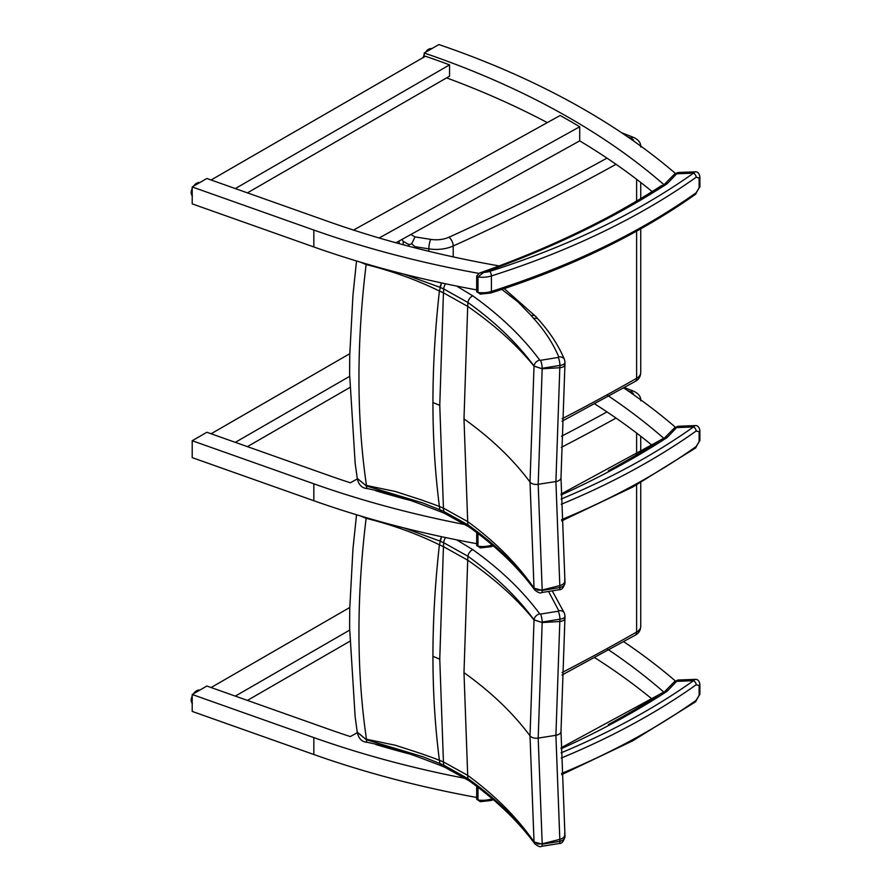 <?xml version="1.0" encoding="UTF-8"?>
<svg xmlns="http://www.w3.org/2000/svg" width="891" height="891" viewBox="0 0 891 891"><rect width="100%" height="100%" fill="white"/><g stroke="black" fill="none" stroke-linecap="round" stroke-linejoin="round"><path stroke-width="1.34" d="M465.77 778.489A735.754 424.784 180 0 1 313.832 737.592L192.211 694.501L192.211 711.419L313.832 754.51A735.754 424.784 0 0 0 476.685 797.456M192.211 694.501L206.868 686.037L329.525 729.506A735.754 424.784 0 0 0 350.33 736.579L357.258 732.736M623.733 641.709A735.754 424.784 180 0 1 675.345 680.936M393.588 748.796L392.552 749.376M376.292 744.286L375.835 744.542A735.754 424.784 0 0 0 410.796 754.298M594.731 657.681A735.754 424.784 180 0 1 652.145 699.134M663.851 692.14A735.754 424.784 0 0 0 662.414 690.893A735.754 424.784 0 0 0 606.882 648.681M608.297 724.572A826.224 477.019 180 0 0 661.679 693.064A735.754 424.784 180 0 1 661.98 693.332M349.773 607.484L211.1 687.54M235.313 696.116L349.606 630.137M349.751 641.331L247.42 700.404M696.161 700.304A3.453 2.183 54.6 0 1 695.47 701.863L699.88 694.111A3.453 1.994 180 0 1 699.123 695.359L696.161 700.304A698.221 403.111 180 0 1 561.597 773.421M480.238 801.677L477.977 799.973A1.726 1.002 180 0 1 476.685 799.004L480.227 801.677L490.774 800.541A3.453 1.359 72.4 0 0 491.398 798.993A18.299 10.569 180 0 1 477.977 799.973L477.977 787.31M699.123 685.491A3.453 1.994 0 0 0 699.88 684.243C699.19 680.702 697.586 679.087 695.058 679.388L693.476 680.713A3.453 2.183 54.6 0 1 696.161 684.789L699.123 685.491L699.123 695.359M664.831 691.527A3.453 2.45 44.4 0 1 664.942 691.405A3.453 2.45 44.4 0 1 667.404 690.993L677.928 680.022L674.409 681.738A3.453 2.45 44.4 0 1 676.882 681.337L693.476 680.713A694.768 401.117 180 0 1 561.141 752.817M396.907 496.009L395.938 496.543M594.731 403.913A735.754 424.784 180 0 1 652.145 445.355M476.685 543.688A735.754 424.784 0 0 1 313.832 500.731L192.211 457.64L192.211 440.722L313.832 483.813A735.754 424.784 180 0 0 465.77 524.721M192.211 440.722L206.868 432.269L329.525 475.727A735.754 424.784 0 0 0 350.33 482.799L357.258 478.957M623.733 387.93A735.754 424.784 180 0 1 675.345 427.168M376.292 490.518L375.835 490.774A735.754 424.784 0 0 0 410.796 500.53M663.851 438.361A735.754 424.784 0 0 0 662.414 437.113A735.754 424.784 0 0 0 606.882 394.913M608.297 470.793A826.224 477.019 180 0 0 661.679 439.296A735.754 424.784 180 0 1 661.98 439.564M349.773 353.705L211.1 433.772M235.313 442.348L349.606 376.358M349.751 387.552L247.42 446.636M499.127 265.93A735.754 424.784 180 0 1 496.755 265.507A735.754 424.784 180 0 1 375.835 237.006A735.754 424.784 180 0 1 350.33 229.032A735.754 424.784 180 0 1 329.525 221.959L206.868 178.49L192.211 186.954L313.832 230.045A735.754 424.784 0 0 0 478.768 273.37M476.685 289.909A735.754 424.784 180 0 1 313.832 246.963L192.211 203.872L192.211 186.954M675.345 173.4A735.754 424.784 0 0 0 438.862 44.55L424.216 53.015A735.754 424.784 180 0 1 560.161 112.667A735.754 424.784 180 0 1 579.707 123.949A735.754 424.784 180 0 1 662.414 183.346A735.754 424.784 180 0 1 663.851 184.593M353.527 230.067L560.161 115.485A735.754 424.784 180 0 1 579.707 126.767L579.707 140.867L395.938 242.775M579.707 126.767L379.143 237.986M652.145 191.587A735.754 424.784 0 0 0 579.707 140.867M661.98 185.785A735.754 424.784 0 0 0 661.679 185.517A826.224 477.019 0 0 1 608.297 217.025M547.308 122.613A735.754 424.784 0 0 0 446.591 77.873M424.216 56.957L424.216 53.015M247.42 192.868L449.565 76.158L449.565 64.876A735.754 424.784 0 0 0 425.441 56.244L211.1 179.993M449.565 64.876L235.313 188.569M548.544 591.446L558.78 610.714A6.215 4.934 -22.8 0 1 564.515 613.376A6.215 4.934 -22.8 0 1 564.571 613.531M558.78 610.714L558.289 611.204A6.215 1.37 80.8 0 1 559.96 619.167C563.814 618.632 565.429 617.374 564.805 615.391M558.289 611.204L540.536 614.088A6.215 1.37 80.8 0 1 542.207 622.052L559.96 619.167A2759.382 1795.309 66.7 0 1 559.815 621.506L555.906 735.309A6.905 3.987 0 0 0 560.996 731.455L565.005 616.294L564.515 613.387L552.242 590.844M540.536 614.088L539.723 613.854A6.215 4.667 143.6 0 0 534.032 619.813L542.173 622.542L559.815 621.506C563.658 620.971 565.273 619.713 564.649 617.741M403.935 527.906L439.831 541.06A236.104 136.947 179.9 0 1 443.685 542.708L467.942 556.274C495.062 575.686 517.092 596.859 534.032 619.813L530.011 735.821L534.032 841.917C517.092 819.052 495.062 797.946 467.942 778.6L443.685 765.157A236.104 135.688 0.1 0 0 439.831 763.52L422.668 756.682L366.446 739.753L357.235 732.324C358.683 738.684 362.024 742.014 367.27 742.314A6.215 1.693 -78.5 0 1 366.446 739.753L357.246 732.124M439.831 541.06L441.557 536.694L439.408 544.802C435.109 583.148 432.948 620.314 432.937 656.322C432.948 692.296 435.109 726.956 439.408 760.279L439.831 763.52L441.312 765.792L419.884 757.617C395.816 748.707 382.774 745.6 367.27 742.314M469.189 780.839A6.215 3.943 -54.5 0 1 469.134 780.794A6.215 3.943 -54.5 0 1 467.942 778.6A2617.725 1308.601 -126.3 0 0 467.697 775.382L463.988 672.66L467.697 560.161A2617.725 1703.135 -113.3 0 0 467.942 556.274A6.215 3.943 125.5 0 1 472.731 549.591L456.593 539.823M445.545 537.551A6.215 3.052 113.4 0 0 443.685 542.708A2584.067 1681.239 66.7 0 1 443.44 546.595L439.764 659.173L443.44 761.916A2584.067 1291.783 53.7 0 1 443.685 765.157A6.215 3.052 -66.6 0 0 444.91 767.318L441.312 765.792M534.856 843.866A6.215 4.667 -36.4 0 1 534.723 843.699A6.215 4.667 -36.4 0 1 534.032 841.917L542.207 844.2L538.186 738.104L542.173 622.542L534.021 619.936C516.914 598.875 494.806 578.95 467.697 560.161L443.44 546.595A238.788 118.603 -173.9 0 0 439.408 544.802C416.799 533.72 392.374 524.888 366.134 518.317L360.465 515.945M444.965 767.34A6.215 3.052 -66.6 0 1 444.91 767.318L469.134 780.794C496.142 800.096 518.005 821.068 534.723 843.688C537.986 846.394 540.258 847.285 541.528 846.361A6.215 1.37 -99.2 0 0 541.528 846.361A6.215 1.37 -99.2 0 0 542.207 844.2L559.96 841.327A6.215 1.37 -99.2 0 1 559.292 843.476A6.215 1.37 -99.2 0 0 559.292 843.476C561.742 843.777 563.635 841.427 564.994 836.449L560.996 731.455A6.905 3.987 0 0 0 560.996 731.333M564.805 835.58C565.429 838.275 563.814 840.191 559.96 841.327A2759.382 1379.424 53.7 0 0 559.815 839.378L542.173 843.799L538.019 844.011L534.021 841.817C516.914 817.337 494.806 795.184 467.697 775.382L443.44 761.916A238.788 154.767 -6.9 0 0 439.408 760.279L439.408 760.268A238.788 154.767 -6.9 0 0 438.684 759.99A238.799 154.767 -6.9 0 0 428.125 756.114A138.484 89.757 173.1 0 1 422.412 754.02L395.448 745.277L366.468 739.252C356.556 671.524 356.445 597.883 366.123 518.317A102.231 85.425 156.7 0 0 366.168 517.86L369.019 518.451M463.988 672.66C491.019 691.962 513.038 713.012 530.011 735.821A6.905 3.987 0 0 0 538.186 738.104L555.906 735.309L559.815 839.378C563.658 838.242 565.273 836.315 564.649 833.62M366.179 517.626A6.215 1.749 101.1 0 0 366.168 517.86L361.713 516.312M401.952 239.434L403.2 241.35L408.846 244.613L411.675 243.833L414.972 246.662L428.861 248.856A6.905 1.481 -81 0 1 430.676 239.367L415.028 236.895L411.675 243.833M501.811 289.408L517.994 301.904L531.181 315.548A144.732 83.565 0 0 0 533.72 318.488C544.769 330.706 553.122 343.525 558.78 356.946A6.215 4.934 -22.8 0 1 564.515 359.608A6.215 4.934 -22.8 0 1 564.571 359.764M558.78 356.946L558.289 357.436A6.215 1.37 80.8 0 1 559.96 365.399C563.814 364.865 565.429 363.595 564.805 361.612M558.289 357.436L540.536 360.309A6.215 1.37 80.8 0 1 542.207 368.284L559.96 365.399A2759.382 1795.309 66.7 0 1 559.815 367.727L555.906 481.541A6.905 3.987 0 0 0 560.996 477.676L565.005 362.526L564.515 359.608C558.557 345.496 549.825 332.087 538.32 319.39A6.215 4.5 -42.2 0 1 538.353 319.412M540.536 360.309L539.723 360.087A6.215 4.667 143.6 0 0 534.032 366.045L542.173 368.763L559.815 367.727C563.658 367.203 565.273 365.945 564.649 363.962M403.935 274.127L439.831 287.281A236.104 136.947 179.9 0 1 443.685 288.929L467.942 302.506C495.062 321.907 517.092 343.091 534.032 366.045L530.011 482.053L534.032 588.149C517.092 565.284 495.062 544.167 467.942 524.832L443.685 511.378A236.104 135.688 0.1 0 0 439.831 509.752L422.668 502.914L366.446 485.985L357.235 478.434M439.831 287.281L441.557 282.926L439.408 291.034C435.109 329.38 432.948 366.546 432.937 402.543C432.948 438.528 435.109 473.177 439.408 506.5L439.831 509.752L441.323 512.024L419.884 503.838C395.816 494.939 382.774 491.832 367.27 488.546A6.215 1.693 -78.5 0 1 366.446 485.985L357.246 478.344M469.189 527.06A6.215 3.943 -54.5 0 1 469.134 527.026A6.215 3.943 -54.5 0 1 467.942 524.832A2617.725 1308.601 -126.3 0 0 467.697 521.603L463.988 418.893L467.697 306.381A2617.725 1703.135 -113.3 0 0 467.942 302.506A6.215 3.943 125.5 0 1 472.731 295.823L456.593 286.056M445.545 283.772A6.215 3.052 113.4 0 0 443.685 288.929A2584.067 1681.239 66.7 0 1 443.44 292.827L439.764 405.405L443.44 508.148A2584.067 1291.783 53.7 0 1 443.685 511.378A6.215 3.052 -66.6 0 0 444.91 513.55L441.312 512.013M534.856 590.087A6.215 4.667 -36.4 0 1 534.723 589.92A6.215 4.667 -36.4 0 1 534.032 588.149L542.207 590.432L538.186 484.325L542.173 368.763L534.021 366.156C516.914 345.107 494.806 325.182 467.697 306.381L443.44 292.827A238.788 118.603 -173.9 0 0 439.408 291.034C416.799 279.941 392.374 271.109 366.134 264.549A102.231 85.425 156.7 0 0 366.168 264.092L369.019 264.683M444.965 513.572A6.215 3.052 -66.6 0 1 444.91 513.55L469.134 527.026C496.142 546.328 518.005 567.289 534.723 589.92C537.986 592.626 540.258 593.517 541.528 592.582A6.215 1.37 -99.2 0 0 541.528 592.593A6.215 1.37 -99.2 0 0 542.207 590.432L559.96 587.548A6.215 1.37 -99.2 0 1 559.292 589.708A6.215 1.37 -99.2 0 0 559.292 589.708C561.742 589.998 563.635 587.659 564.994 582.681L560.996 477.676A6.905 3.987 0 0 0 560.996 477.565M564.805 581.801C565.429 584.496 563.814 586.412 559.96 587.548A2759.382 1379.424 53.7 0 0 559.815 585.599L542.173 590.031L538.019 590.232L534.021 588.049C516.914 563.558 494.806 541.416 467.697 521.603L443.44 508.148A238.788 154.767 -6.9 0 0 439.408 506.5A238.788 154.767 -6.9 0 0 438.684 506.222A238.799 154.767 -6.9 0 0 428.125 502.335A138.484 89.757 173.1 0 1 422.412 500.252L395.448 491.509L366.468 485.472C356.556 417.756 356.445 344.104 366.123 264.538L360.465 262.166M463.988 418.893C491.019 438.194 513.038 459.244 530.011 482.053A6.905 3.987 0 0 0 538.186 484.325L555.906 481.541L559.815 585.599C563.658 584.463 565.273 582.547 564.649 579.841M366.179 263.859A6.215 1.749 101.1 0 0 366.168 264.092L361.713 262.533M696.161 446.525A3.453 2.183 54.6 0 1 695.47 448.084L699.88 440.343A3.453 1.994 180 0 1 699.123 441.591L696.161 446.525A698.221 403.111 180 0 1 561.597 519.642M480.238 547.898L477.977 546.194A1.726 1.002 180 0 1 476.685 545.236L480.227 547.898L490.774 546.773A3.453 1.359 72.4 0 0 491.398 545.225A18.299 10.569 180 0 1 477.977 546.194L477.977 533.531M699.123 431.723A3.453 1.994 0 0 0 699.88 430.476C699.19 426.934 697.586 425.308 695.058 425.608L693.476 426.945A3.453 2.183 54.6 0 1 696.161 431.021L699.123 431.723L699.123 441.591M664.831 437.748A3.453 2.45 44.4 0 1 664.942 437.626A3.453 2.45 44.4 0 1 667.404 437.225L677.928 426.254L674.409 427.97A3.453 2.45 44.4 0 1 676.882 427.569L693.476 426.945A694.768 401.117 180 0 1 561.141 499.049M696.161 192.757A3.453 2.183 54.6 0 1 695.47 194.316L699.88 186.575A3.453 1.994 180 0 1 699.123 187.823L696.161 192.757A698.221 403.111 180 0 1 491.398 291.446A3.453 1.359 72.4 0 1 490.774 292.994C569.928 267.723 638.156 234.834 695.47 194.316M480.238 294.13L477.977 292.426A1.726 1.002 180 0 1 476.685 291.457L480.227 294.13L490.774 292.994M699.123 177.944A3.453 1.994 0 0 0 699.88 176.696C699.19 173.155 697.586 171.54 695.058 171.84L693.476 173.166A3.453 2.183 54.6 0 1 696.161 177.253L699.123 177.944L699.123 187.823M476.685 291.457L476.685 275.954A1.726 1.002 0 0 0 476.685 275.954A1.726 1.002 0 0 0 477.977 276.912L483.746 272.412L479.503 273.08C548.778 248.589 610.491 218.919 664.664 184.069A3.453 2.105 57.2 0 1 666.535 184.147A6.905 3.987 0 0 0 667.404 183.457L677.928 172.486L674.409 174.191A3.453 2.45 44.4 0 1 676.882 173.79L693.476 173.166A694.768 401.117 180 0 1 489.727 271.376A14.846 8.565 180 0 1 483.746 272.412A832.272 480.505 0 0 0 666.535 184.147M195.374 184.214L196.232 183.368L197.457 183.925L196.376 183.379A7.774 4.488 120 0 0 195.853 183.746L196.577 184.437M195.82 183.735A7.496 4.321 120 0 1 196.165 183.501L197.39 183.958M195.853 183.746L196.8 184.303M194.728 185.495L194.171 185.339A7.774 4.488 120 0 0 193.715 185.918L193.614 186.141M194.695 184.704A7.496 4.321 120 0 1 195.073 184.348L195.252 184.248A7.774 4.488 120 0 0 194.739 184.727L195.174 185.239M192.211 189.505L191.788 189.505A7.774 4.488 120 0 0 191.565 190.195L192.211 190.719M192.211 191.209L191.376 190.986A7.774 4.488 120 0 0 191.264 191.654L191.264 191.431A7.496 4.321 120 0 1 191.342 190.964M192.211 192.723L191.197 192.389A7.496 4.321 120 0 0 191.197 192.59M191.298 193.113L191.197 193.013A7.774 4.488 120 0 1 191.197 192.389L192.211 192.979M192.211 193.993L191.264 193.681A7.774 4.488 120 0 0 191.376 194.227L192.211 194.706M191.331 193.481L192.211 194.227M192.211 194.94L191.565 194.784A7.774 4.488 120 0 0 191.788 195.229L191.754 194.884M191.61 194.394L192.211 195.162M199.617 182.677L198.938 182.577M198.348 182.622L198.637 182.477A7.774 4.488 120 0 0 198.125 182.577L198.76 183.178M197.267 182.922L197.524 182.778A7.774 4.488 120 0 0 197 183.023L197.791 183.735M195.374 691.75L196.232 690.915L197.457 691.472L196.376 690.926A7.774 4.488 120 0 0 195.853 691.293L196.577 691.973M195.82 691.282A7.496 4.321 120 0 1 196.165 691.048L197.39 691.505M195.853 691.293L196.8 691.85M194.728 693.042L194.171 692.886A7.774 4.488 120 0 0 193.715 693.465L193.614 693.688M194.695 692.251A7.496 4.321 120 0 1 195.073 691.895L195.252 691.795A7.774 4.488 120 0 0 194.739 692.274L195.174 692.786M192.211 697.052L191.788 697.052A7.774 4.488 120 0 0 191.565 697.742L192.211 698.254M192.211 698.756L191.376 698.522A7.774 4.488 120 0 0 191.264 699.201L191.264 698.967A7.496 4.321 120 0 1 191.342 698.511M192.211 700.27L191.197 699.936A7.496 4.321 120 0 0 191.197 700.137M191.298 700.649L191.197 700.56A7.774 4.488 120 0 1 191.197 699.936L192.211 700.526M192.211 701.529L191.264 701.228A7.774 4.488 120 0 0 191.376 701.763L192.211 702.253L191.22 700.972M191.331 701.017L192.211 701.774M192.211 702.487L191.565 702.331A7.774 4.488 120 0 0 191.788 702.776L191.754 702.431M191.61 701.941L192.211 702.709M199.617 690.224L198.938 690.124M198.348 690.169L198.637 690.024A7.774 4.488 120 0 0 198.125 690.124L198.76 690.714M197.267 690.469L197.524 690.325A7.774 4.488 120 0 0 197 690.57L197.791 691.282M197.724 437.592L198.816 436.98M197.034 437.938A7.496 4.321 120 0 1 197.379 437.704L197.59 437.581A7.774 4.488 120 0 0 197.201 437.849M429.395 50.019L428.382 49.439A7.774 4.488 120 0 0 427.847 49.807A7.496 4.321 120 0 1 428.17 49.562L429.384 48.827L430.52 49.361M428.805 50.364L427.713 49.874L428.582 50.486M426.733 51.555L426.176 51.4A7.774 4.488 120 0 0 425.709 51.979L425.642 52.179M426.689 50.765A7.496 4.321 120 0 1 427.067 50.408L427.246 50.297A7.774 4.488 120 0 0 426.733 50.787L427.179 51.299M424.216 55.565L423.782 55.565A7.774 4.488 120 0 0 423.559 56.256L424.216 56.768M423.949 57.113L423.37 57.035A7.774 4.488 120 0 0 423.292 57.492L423.258 57.703M431.612 48.738L430.91 48.671M430.342 48.682L430.643 48.537A7.774 4.488 120 0 0 430.13 48.637L430.754 49.228M429.273 48.972L429.529 48.838A7.774 4.488 120 0 0 428.994 49.083L429.785 49.785M313.832 754.51L313.832 737.592M492.2 798.737A698.221 403.111 180 0 1 491.398 798.993L491.398 798.046M561.23 758.063A698.221 403.111 0 0 0 696.161 684.789M561.085 747.805L664.664 691.616A3.453 2.105 57.2 0 1 666.535 691.694A6.905 3.987 0 0 0 667.404 690.993M561.096 748.774A832.272 480.505 0 0 0 666.535 691.694M313.832 500.731L313.832 483.813M313.832 230.045L313.832 246.963M627.654 390.603A318.12 183.669 180 0 1 630.917 391.929A6.905 3.987 180 0 1 633.802 394.88M624.402 387.563L633.546 391.171A6.905 3.263 112.3 0 0 630.917 391.929M606.983 411.909A2164.172 1249.472 180 0 1 561.542 436.256M561.285 447.393A2171.077 1253.459 0 0 0 616.026 418.068M403.2 498.526L403.2 497.969M640.729 626.395A13.811 7.974 180 0 1 636.62 632.064A6.905 3.965 60.3 0 1 635.183 635.227C638.669 633.49 640.518 630.55 640.729 626.395L640.729 482.632M636.62 484.927L636.62 632.064A2171.077 1253.459 180 0 1 562.087 672.56M636.62 454.811L636.62 433.059M539.723 613.854C522.505 590.622 500.174 569.204 472.731 549.591M439.764 659.173A238.187 137.515 0 0 0 432.937 656.322M627.654 136.835A318.12 183.669 180 0 1 630.917 138.15A6.905 3.987 180 0 1 633.802 141.112M621.606 132.737L633.546 137.403A6.905 3.263 112.3 0 0 630.917 138.15M415.028 236.895L410.862 234.489M606.983 158.13A2164.172 1249.472 180 0 1 448.941 237.229A20.716 11.962 180 0 1 430.676 239.367M428.861 251.295L428.861 248.856A27.632 15.949 0 0 0 453.207 246.005A6.905 3.486 -114.4 0 0 448.941 237.229M453.207 256.898L453.207 246.005A2171.077 1253.459 0 0 0 616.026 164.3M414.972 247.832L414.972 246.662M408.846 246.25L408.846 244.613M403.2 244.747L403.2 241.35M640.729 372.616A13.811 7.974 180 0 1 636.62 378.296A6.905 3.965 60.3 0 1 635.183 381.459C638.669 379.722 640.518 376.77 640.729 372.616L640.729 228.853M636.62 231.148L636.62 378.296A2171.077 1253.459 180 0 1 562.087 418.781M636.62 201.043L636.62 179.291M531.181 315.548A6.215 4.589 -39.4 0 1 535.992 316.684A6.215 4.589 -39.4 0 1 536.003 316.706L504.206 288.617M533.72 318.488A6.215 4.5 -42.2 0 1 538.32 319.39L535.992 316.684M539.723 360.087C522.505 336.854 500.174 315.436 472.731 295.823M439.764 405.405A238.187 137.515 0 0 0 432.937 402.543M492.2 544.969A698.221 403.111 180 0 1 491.398 545.225L491.398 544.278M561.23 504.295A698.221 403.111 0 0 0 696.161 431.021M561.085 494.037L664.664 437.837A3.453 2.105 57.2 0 1 666.535 437.926A6.905 3.987 0 0 0 667.404 437.225M561.096 495.006A832.272 480.505 0 0 0 666.535 437.926M491.398 291.446A18.299 10.569 180 0 1 477.977 292.426L477.977 276.912A18.299 10.569 0 0 0 491.398 275.943L491.398 291.446M489.727 271.376A3.453 1.359 -107.6 0 1 491.398 275.943A698.221 403.111 0 0 0 696.161 177.253M664.831 183.98A3.453 2.45 44.4 0 1 664.942 183.858A3.453 2.45 44.4 0 1 667.404 183.457M194.739 184.727L195.396 185.116M191.565 190.195L192.211 190.574M192.211 193.659L191.119 192.89L191.264 191.654L192.211 192.2M192.211 191.465L191.376 190.986M191.788 195.229L191.565 194.249M198.749 182.666L199.662 182.488M198.125 182.577L198.96 183.056M197.657 182.889L199.317 182.855L198.637 182.477M197 183.023L198.002 183.613M196.076 184.727L195.252 184.248L195.73 183.936M191.331 191.788L192.211 192.289L191.186 191.532L191.565 190.329M191.498 190.785L192.033 188.847M195.385 184.203L196.176 184.66L195.107 184.237L193.28 186.486M192.3 695.526L192.1 696.461M194.739 692.274L195.396 692.652M191.565 697.742L192.211 698.121M192.211 701.206L191.119 700.437L191.264 699.201L192.211 699.747M192.211 699.012L191.376 698.522M191.565 701.796L192.211 703.021M198.749 690.213L199.662 690.024M198.125 690.124L198.96 690.603M197.657 690.436L199.317 690.391L198.637 690.024M197 690.57L198.002 691.149M196.076 692.262L195.252 691.795L195.73 691.483M191.331 699.324L192.211 699.836L191.186 699.067L191.565 697.876M191.498 698.332L192.033 696.394M195.385 691.75L196.176 692.207L195.107 691.784L193.28 694.033M429.451 49.985L428.515 49.45M426.733 50.787L427.402 51.166M423.559 56.256L424.216 56.623M431.69 48.548L430.743 48.727M430.13 48.637L430.954 49.116M429.651 48.949L431.322 48.905L430.643 48.537M428.994 49.083L430.008 49.662M430.487 49.395L429.529 48.838M428.07 50.776L427.246 50.297L427.725 49.996M430.498 49.384L429.64 48.894M423.492 56.846L424.305 54.039M427.39 50.264L428.181 50.72L427.101 50.297L425.285 52.547M695.47 701.863L632.699 740.844L561.631 774.691M493.347 799.717L490.774 800.541M476.685 786.33L476.685 799.004M699.88 684.243L699.88 694.111M674.409 681.738L664.664 691.616M695.058 679.388L677.928 680.022M640.729 400.816C641.03 396.773 638.635 393.555 633.546 391.171M561.998 675.022L635.183 635.227M640.729 452.361L640.729 436.234M399.157 497.423L399.157 496.688M541.528 846.361L559.292 843.476M357.269 732.313L355.153 716.921L349.595 627.609L349.751 608.564L352.959 548.856L356.523 514.753M640.729 147.048C641.03 143.006 638.635 139.787 633.546 137.403M561.998 421.254L635.183 381.459M640.729 198.582L640.729 182.455M399.157 243.655L399.157 240.993M541.528 592.582L559.292 589.708M357.213 477.921L357.235 478.545C358.683 484.904 362.024 488.246 367.27 488.546M357.269 478.534L355.153 463.142L349.595 373.841L349.751 354.796L352.959 295.077L356.523 260.974M695.47 448.084L632.699 487.065L561.631 520.912M493.347 545.949L490.774 546.773M476.685 532.562L476.685 545.236M699.88 430.476L699.88 440.343M674.409 427.97L664.664 437.837M695.058 425.608L677.928 426.254M699.88 176.696L699.88 186.564M476.685 275.954L479.503 273.08M674.409 174.191L664.664 184.069M695.058 171.84L677.928 172.486M192.044 188.859L192.3 187.979M191.331 193.091L192.211 194.739M192.033 195.196L192.378 195.964M198.526 183.312L197.39 182.766L196.51 183.412M192.033 702.732L192.378 703.511M198.526 690.859L197.39 690.313L196.51 690.959M197.702 437.559L196.855 438.049M429.462 49.974L428.226 49.428L427.368 50.264M423.359 56.824L423.18 57.581"/></g></svg>
